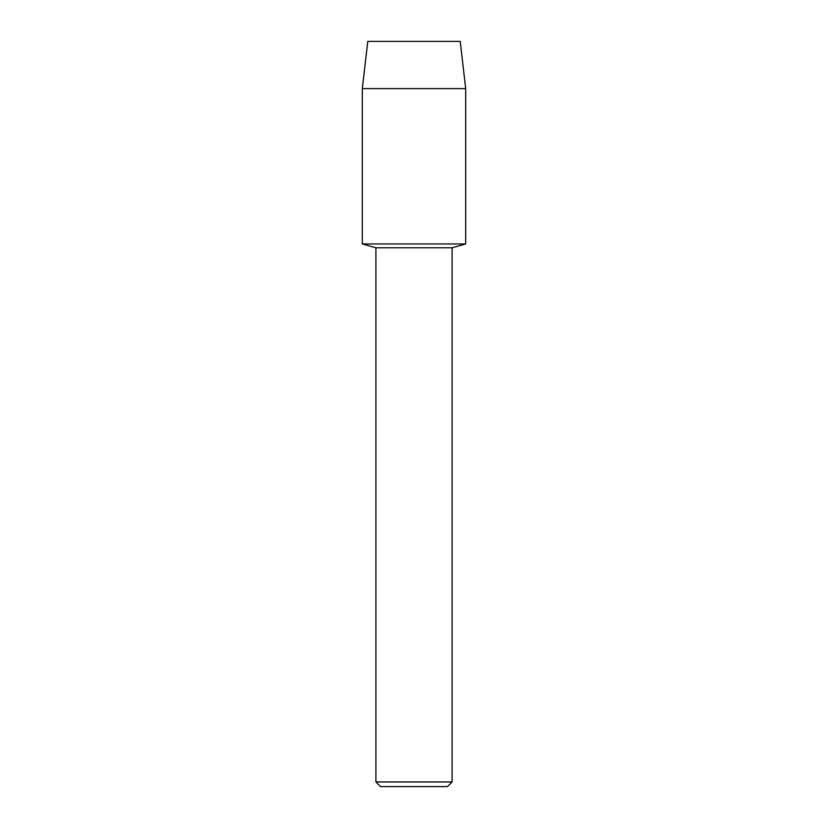 <?xml version="1.0" encoding="UTF-8"?>
<svg xmlns="http://www.w3.org/2000/svg" width="828" height="828" viewBox="0 0 828 828"><rect width="100%" height="100%" fill="white"/><g stroke="black" fill="none" stroke-linecap="round" stroke-linejoin="round"><path stroke-width="1.24" d="M460.223 41.4L367.777 41.4L460.223 41.4L465.688 88.606L465.688 243.96L414 243.96L465.688 243.96L452.098 247.779L452.098 781.953L375.902 781.953L380.549 786.6L447.451 786.6L452.098 781.953M375.902 781.953L375.902 247.779L452.098 247.779M367.777 41.4L362.312 88.606L362.312 243.96L414 243.96L362.312 243.96L375.902 247.779M362.312 88.606L465.688 88.606"/></g></svg>
